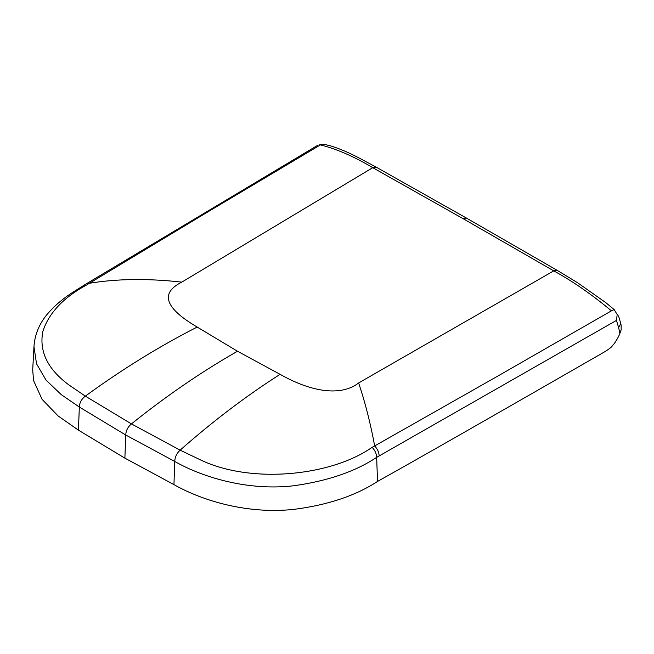 <?xml version="1.0" encoding="UTF-8"?>
<svg xmlns="http://www.w3.org/2000/svg" width="654" height="654" viewBox="0 0 654 654"><rect width="100%" height="100%" fill="white"/><g stroke="black" fill="none" stroke-linecap="round" stroke-linejoin="round"><path stroke-width="0.98" d="M498.16 375.878L611.425 310.83C591.69 294.39 572.471 281.073 553.774 270.887L463.024 218.624L466.384 218.044L376.197 167.146M86.966 284.752L89.353 283.28L86.483 283.713L84.088 285.185L86.402 285.095C63.299 297.66 48.78 313.119 42.837 331.472C38.97 351.574 47.783 369.485 69.283 385.206L85.347 396.128L131.446 423.906C166.206 395.981 201.555 371.766 237.5 351.247L280.084 374.325C246.223 395.923 212.902 421.209 180.12 450.156L199.241 459.296C249.73 484.336 330.376 476.284 371.578 447.688L498.168 375.87M280.084 374.325C312.31 392.621 341.502 396.299 358.637 382.95L553.75 270.87M32.7 369.862L33.567 380.595L42.06 399.308L58.042 415.895L78.423 430.152L124.881 458.143L125.748 435.016L79.338 407.05L61.28 394.64L46.074 380.146L36.542 363.828L33.975 346.587L32.7 369.862M319.258 144.886L323.722 144.215M78.423 430.152L79.338 407.05C79.535 402.676 81.537 399.03 85.347 396.128C122.012 369.387 159.29 346.358 197.189 327.057C164.882 308.108 159.748 293.131 181.796 282.127C147.747 278.334 116.935 278.718 89.353 283.28L209.166 211.095M209.157 211.103L320.411 144.91C336.475 148.875 353.928 156.47 372.755 167.686L376.156 167.122L358.703 157.794C348.893 152.611 339.508 148.63 330.548 145.858L323.673 144.207M181.796 282.127L372.755 167.686M372.788 167.694L463.024 218.624M618.529 315.857L620.76 323.501L618.602 327.638L616.493 320.378L376.647 457.375C355.253 471.583 327.597 481.05 293.662 485.775C249.076 491.031 203.533 477.886 174.749 461.454L125.748 435.016C125.936 430.634 127.832 426.931 131.446 423.906L180.128 450.156C176.719 453.296 174.929 457.064 174.749 461.454L173.948 484.614L124.881 458.143M621.136 325.144L621.169 329.837L619.927 333.303L618.602 327.638M616.501 320.403L617.18 314.631M611.441 310.846L614.155 309.587L617.082 314.378M619.927 333.303C618.986 336.418 614.539 343.497 613.787 344.135C611.449 346.252 613.542 346.285 604.885 351.68C493.402 415.805 417.62 459.051 377.538 481.434C355.613 495.724 327.768 505.035 293.998 509.36C248.512 514.306 203.549 501.381 173.948 484.614M379.148 455.977C379.034 452.347 377.546 449.012 374.677 445.963C370.491 423.285 365.145 402.275 358.637 382.95M237.5 351.247L197.189 327.057M466.384 218.044L557.094 270.29L553.774 270.887M372.167 447.361C375.044 450.41 376.532 453.753 376.647 457.375L377.538 481.434M317.95 145.155L86.483 283.713M319.258 144.877L323.632 144.191M84.096 285.177L73.06 292.125C62.956 298.567 54.413 305.859 47.44 314.002C39.935 322.88 35.52 332.837 34.196 343.873L33.975 346.571M620.76 323.501L621.177 325.308M557.094 270.282L577.359 282.593L605.808 302.638L614.147 309.587"/></g></svg>
